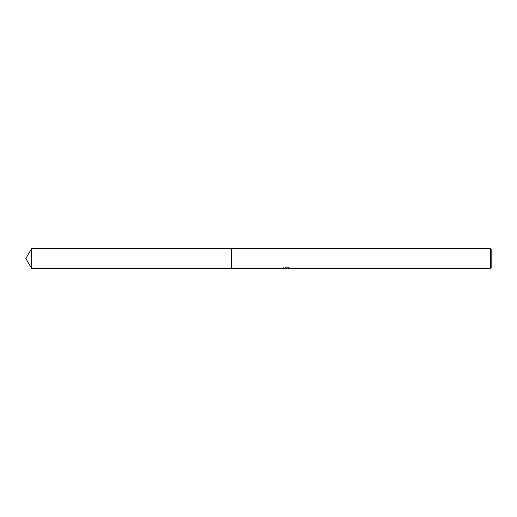 <?xml version="1.0" encoding="UTF-8"?>
<svg xmlns="http://www.w3.org/2000/svg" width="517" height="517" viewBox="0 0 517 517"><rect width="100%" height="100%" fill="white"/><g stroke="black" fill="none" stroke-linecap="round" stroke-linejoin="round"><path stroke-width="0.78" d="M283.807 267.457L283.736 268.297L231.564 268.297L231.564 248.703L490.336 248.703L491.15 249.524L491.15 267.476L490.336 268.297L288.111 268.297L288.072 267.851M231.571 268.297L231.571 248.703M288.072 268.142L285.933 268.2M287.071 268.297L286.605 268.297M490.336 268.297L490.336 248.703M283.807 268.278L287.465 268.11L284.331 268.11M284.007 268.207L285.92 267.754M285.352 267.851L289.216 267.851M288.648 267.754L290.554 268.207M290.741 268.187C287.478 268.213 287.478 268.239 290.741 268.265M31.505 268.297L31.505 248.703L231.564 248.696L231.564 268.304L31.505 268.297L25.85 258.5L31.505 248.703"/></g></svg>
